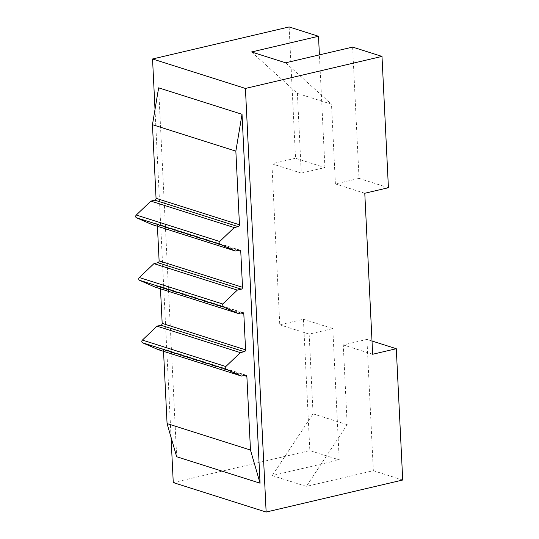 <?xml version="1.0" encoding="UTF-8"?>
<svg xmlns="http://www.w3.org/2000/svg" width="539" height="539" viewBox="0 0 539 539"><rect width="100%" height="100%" fill="white"/><g stroke="black" fill="none" stroke-linecap="round" stroke-linejoin="round"><path stroke-width="0.4" stroke-dasharray="2.69 2.02" d="M251.524 51.973L297.387 93.395L301.281 173.113L324.923 167.575L295.54 158.25L289.12 26.95M301.281 173.113L271.905 163.795L295.54 158.25M324.923 167.575L319.411 54.877M339.22 459.882L332.799 328.574L309.157 334.119L313.058 413.837L272.242 475.587L339.22 459.882L309.837 450.557L303.417 319.256L279.775 324.801L271.905 163.795M272.242 475.587L306.361 486.407L373.338 470.702L366.918 339.402L343.276 344.94L347.177 424.665L306.361 486.407M402.714 480.02L373.338 470.702M173.262 482.587L309.837 450.557M332.799 328.574L303.417 319.256M309.157 334.119L279.775 324.801M364.782 193.258L335.399 183.94L359.041 178.396L352.621 47.095M388.417 187.713L359.041 178.396M152.011 224.568L155.966 223.638A1.624 1.28 -72.4 0 1 156.532 223.658A1.624 1.28 -72.4 0 1 157.354 224.898L157.422 226.286M155.07 287.092L159.025 286.169A1.624 1.28 -72.4 0 1 159.591 286.182A1.624 1.28 -72.4 0 1 160.413 287.422L160.481 288.81M158.129 349.616L162.084 348.693A1.624 1.28 -72.4 0 1 162.65 348.706A1.624 1.28 -72.4 0 1 163.472 349.946L163.539 351.334M158.621 87.837L176.664 456.735M155.01 109.41L171.052 437.331M372.011 341.012L366.918 339.402M372.658 354.264L343.276 344.94M313.058 413.837L347.177 424.665M297.387 93.395L331.505 104.222L335.399 183.94M285.643 62.8L331.505 104.222M239.37 250.096L155.966 223.638M237.888 250.44L157.354 224.898M242.422 312.62L159.025 286.169M240.946 312.97L160.413 287.422M245.481 375.144L162.084 348.693M244.005 375.494L163.472 349.946M239.936 250.116L156.532 223.658M242.988 312.64L159.591 286.182M246.047 375.164L162.65 348.706"/><path stroke-width="0.81" d="M319.411 54.877L318.502 36.268L289.12 26.95L152.544 58.98L155.01 109.41M318.502 36.268L251.524 51.973L285.643 62.8L352.621 47.095L381.996 56.413L245.42 88.443L152.544 58.98M245.42 88.443L266.145 512.05L402.714 480.02L396.293 348.72L372.011 341.012M266.145 512.05L173.262 482.587L171.052 437.331M396.293 348.72L372.658 354.264L364.782 193.258L388.417 187.713L381.996 56.413M234.27 227.573L238.218 226.649A1.624 1.28 107.6 0 0 239.457 224.776L235.853 151.142L242.024 114.295L158.621 87.837L152.456 124.684L156.054 198.325A1.624 1.28 -72.4 0 1 154.821 200.191L150.866 201.121L136.286 215.027A1.624 1.28 107.6 0 0 136.414 217.736L152.011 224.568L235.415 251.026L219.818 244.194A1.624 1.28 -72.4 0 1 219.683 241.485L234.27 227.573L150.866 201.121M235.853 151.142L152.456 124.684M242.024 114.295L260.067 483.193L250.473 450.038L246.875 376.404A1.624 1.28 107.6 0 0 246.047 375.164A1.624 1.28 107.6 0 0 245.481 375.144L241.533 376.074L225.935 369.242A1.624 1.28 -72.4 0 1 225.801 366.533L240.381 352.627L244.335 351.697A1.624 1.28 107.6 0 0 245.575 349.831L243.817 313.873A1.624 1.28 107.6 0 0 242.988 312.64A1.624 1.28 107.6 0 0 242.422 312.62L238.474 313.55L222.876 306.718A1.624 1.28 -72.4 0 1 222.742 304.009L237.328 290.103L241.277 289.173A1.624 1.28 107.6 0 0 242.516 287.3L240.758 251.349A1.624 1.28 107.6 0 0 239.936 250.116A1.624 1.28 107.6 0 0 239.37 250.096L235.415 251.026M157.422 226.286L159.113 260.849A1.624 1.28 -72.4 0 1 157.873 262.715L153.925 263.645L139.345 277.551A1.624 1.28 107.6 0 0 139.473 280.26L155.07 287.092L238.474 313.55M237.328 290.103L153.925 263.645M160.481 288.81L162.172 323.373A1.624 1.28 -72.4 0 1 160.932 325.246L156.984 326.169L142.397 340.082A1.624 1.28 107.6 0 0 142.532 342.784L158.129 349.616L241.533 376.074M240.381 352.627L156.984 326.169M163.539 351.334L167.07 423.58L176.664 456.735L260.067 483.193M250.473 450.038L167.07 423.58M239.457 224.776L156.054 198.325M238.218 226.649L154.821 200.191M219.683 241.485L136.286 215.027M219.818 244.194L136.414 217.736M240.758 251.349L237.888 250.44M242.516 287.3L159.113 260.849M241.277 289.173L157.873 262.715M222.742 304.009L139.345 277.551M222.876 306.718L139.473 280.26M243.817 313.873L240.946 312.97M245.575 349.831L162.172 323.373M244.335 351.697L160.932 325.246M225.801 366.533L142.397 340.082M225.935 369.242L142.532 342.784M246.875 376.404L244.005 375.494"/></g></svg>

